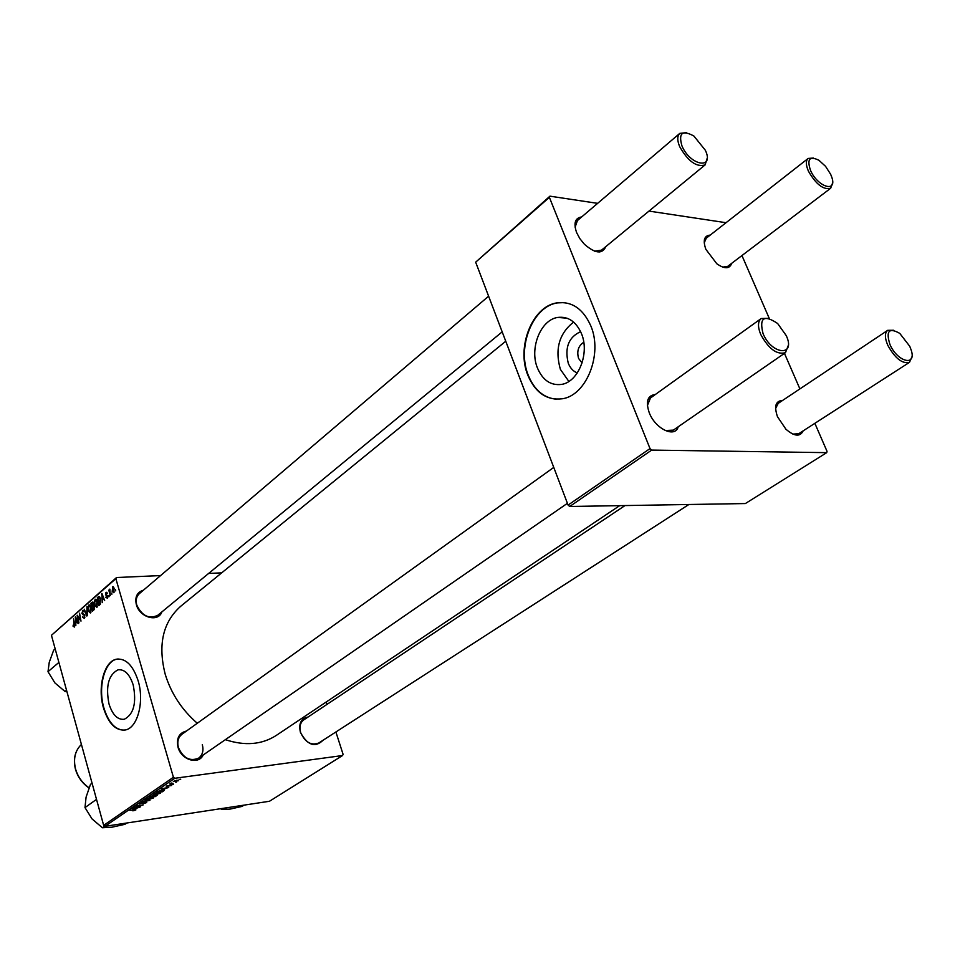 <?xml version="1.0" encoding="UTF-8"?>
<svg xmlns="http://www.w3.org/2000/svg" width="960" height="960" viewBox="0 0 960 960"><rect width="100%" height="100%" fill="white"/><g stroke="black" fill="none" stroke-linecap="round" stroke-linejoin="round"><path stroke-width="1.44" d="M577.308 372.96C573.276 371.376 570.264 368.136 568.272 363.24C564.516 347.64 568.632 337.116 580.632 331.668M583.764 342.264C578.352 345.792 576.624 351.18 578.58 358.452L582.084 362.94M581.436 333.54C576.12 321.6 568.248 316.224 557.832 317.424C540.6 319.68 529.248 348.456 537.456 368.016C542.7 380.232 550.692 385.692 561.444 384.42C578.34 382.164 589.932 353.22 581.436 333.54M573.612 322.092C559.116 333.492 554.7 349.248 560.376 369.348L568.86 381.432M590.784 325.824C583.14 308.808 571.92 301.152 557.124 302.844C532.344 306.084 516.156 347.232 527.832 375.204C535.308 392.76 546.792 400.62 562.296 398.772C586.38 395.532 603.036 354.036 590.784 325.824M564.156 302.604L557.556 302.892C532.788 306.132 516.6 347.256 528.264 375.228C534.324 389.976 543.732 397.98 556.5 399.228M108.996 703.944C105.528 686.124 108.54 674.748 118.02 669.828C124.56 669.06 129.624 674.1 133.2 684.96C136.716 702.888 133.752 714.312 124.308 719.256C117.624 720.012 112.512 714.912 108.996 703.944M138.144 680.808C133.008 665.304 125.772 658.104 116.448 659.196C104.088 661.356 97.32 687.396 103.488 707.976C108.516 723.72 115.836 731.04 125.448 729.96C137.616 727.824 144.54 701.544 138.144 680.808M118.152 658.956L116.856 659.172C104.484 661.332 97.716 687.36 103.896 707.94C108.504 722.64 115.32 730.044 124.332 730.164M323.064 740.244C315.048 747.972 307.5 745.344 300.42 732.336C298.464 723.6 300.996 718.5 308.004 717.048M303.828 719.832C300.18 722.628 299.124 726.9 300.684 732.648C305.16 742.368 311.196 745.812 318.792 742.992L318.828 742.968M203.22 754.968C198.588 765.204 181.236 760.008 178.032 747.252C176.232 738.324 179.04 732.912 186.48 731.028M181.992 734.244C178.164 737.316 176.976 741.756 178.416 747.576C183.228 758.16 189.96 761.676 198.624 758.148C202.584 755.052 203.808 750.552 202.308 744.66M161.868 611.916C158.256 622.74 139.56 617.508 136.356 604.62C134.7 596.976 137.052 592.164 143.412 590.196M139.404 593.604C136.392 596.388 135.516 600.204 136.764 605.064C142.02 615.924 149.004 619.344 157.752 615.312L157.8 615.264M619.668 505.656L276.156 735.504C261.78 744.696 244.848 746.088 225.36 739.668M197.292 723.264C181.788 709.776 171.096 693.444 165.216 674.256C157.704 644.664 162.924 621.96 180.864 606.144L505.752 341.232M678.216 426.768C675.204 438.396 655.236 428.856 649.236 412.692C645.528 401.46 647.556 395.412 655.308 394.524M650.484 397.98L647.4 405.54M803.148 430.872C800.124 437.04 794.376 436.476 785.904 429.204L777.456 416.664C773.976 406.2 775.68 400.8 782.592 400.44M778.224 403.356L775.596 408.552M731.7 263.328C729.624 269.052 724.668 269.208 716.832 263.784L705.864 249.336C702.744 240.348 704.196 235.608 710.22 235.092M706.284 238.164L704.22 242.856M605.808 246.612C602.316 254.4 595.188 253.608 584.388 244.236L579.84 238.62L576.612 232.572C573.396 223.14 575.088 217.932 581.664 216.948M577.416 220.572L575.112 227.196M173.412 777.264L174.768 778.284L104.952 826.332L103.656 825.372L173.412 777.264L115.86 578.652L51.444 635.304L116.556 577.524L160.584 575.568M208.632 573.432L221.688 572.856M174.768 778.284L342.564 755.532L343.092 754.356L335.892 731.976M327 704.376L326.232 701.988M158.112 792.528L160.356 793.212L155.868 794.64L153.096 794.424L158.112 792.528M164.676 789.168L161.052 788.844L168.708 787.452L164.568 788.784M135.84 809.988L132.876 810.852L135.192 809.952L129.84 810.3L135.72 809.556M145.92 801.984L146.676 802.572L143.028 803.796L145.56 802.272L139.404 803.796L145.92 801.984M144.756 800.04L149.952 800.28L141.744 802.104L148.752 800.568L144.756 800.04M151.104 797.34L153.36 798L148.896 799.416L146.112 799.212L151.104 797.34M179.82 779.292L180.72 779.232L179.82 779.292M104.952 826.332L269.472 801.264L342.564 755.532M156.024 794.94L157.32 795.12L155.316 796.62L148.992 797.136L156.024 794.94M136.092 808.752L132.456 808.5L140.016 807.084L135.984 808.38M137.04 806.82L140.436 806.796L134.136 807.336L141.708 805.356L136.764 805.536L143.076 804.996L137.04 806.82M171.648 785.496L166.284 786.36L171.492 784.944M164.1 790.512L162.336 791.808L156 792.312L161.424 790.164L164.004 790.164M176.904 780.156L178.668 780.684L173.34 781.536L176.904 780.156M175.644 782.16L176.544 782.088L175.644 782.16M172.98 783.408L169.74 783.936L171.204 782.976L172.98 783.408M172.608 784.236L173.508 784.164L172.608 784.236M109.08 596.688L108.864 595.536L109.08 596.688M111.876 594.252L111.66 593.088L111.876 594.252M96.888 607.416L94.632 605.364L94.236 601.608L95.484 599.244L97.356 601.596L96.888 607.416M102.216 602.652L101.964 593.532L104.652 600.54L103.524 598.968L102.12 600.192L102.216 602.652M93.84 609.936L92.292 611.292L90.84 603.3L92.4 602.076L94.308 606.648L93.84 609.936M87.348 615.588L86.832 616.032L84.156 609.156L86.856 614.7L86.928 606.732L87.348 615.588M73.032 626.148L73.236 625.02L74.04 626.22L73.56 618.456L74.592 624.24L74.256 627.108L73.572 626.124M78.948 622.896L77.136 615.324L80.388 620.256L79.56 613.188L80.988 621.12L77.724 616.2L78.948 622.896M103.656 825.372L51.444 635.304M75.828 625.608L75.588 616.68L78.156 623.58L77.076 622.032L75.732 623.196L75.828 625.608M84.264 618.396L82.368 616.932L84.036 617.508L84.468 615.6L81.888 613.464L82.836 610.332L84.168 611.904L82.632 611.448L82.272 613.08L84.852 615.18L84.264 618.396M90.432 613.032L88.2 610.98L87.804 607.236L89.04 604.896L90.9 607.248L90.432 613.032M105.792 597.36L106.14 596.808L107.124 597.648L107.424 596.34L105.504 594.804L106.332 592.272L107.34 593.328L106.104 593.196L105.888 594.324L107.82 595.92L107.304 598.356L106.332 597.336M99.924 604.644L98.772 605.652L97.308 597.624L98.808 596.424L100.512 598.632L99.924 604.644M113.784 592.716L112.164 591.396L112.8 586.584L114.108 588.204L113.784 592.716M110.28 595.644L108.78 590.124L109.416 590.976L109.848 589.104L110.28 595.644M115.74 590.892L115.524 589.74L115.74 590.892M650.016 448.584L651.696 450.084L569.736 506.484L568.092 505.08L650.016 448.584L549.384 197.34L475.668 262.176L549.948 196.164L597.636 203.352M648.972 211.092L726.048 222.708M569.736 506.484L745.356 503.556L826.728 452.652L827.028 451.332L814.86 423.324M799.896 388.896L784.452 353.364M769.26 318.408L741.948 255.552M651.696 450.084L826.728 452.652M568.092 505.08L475.668 262.176M549.948 196.164L549.384 197.34M665.148 430.524L673.332 430.14M722.688 267.12L727.728 266.328M594.66 251.196L601.5 250.152M792.84 434.1L798.696 433.74L909.48 362.352C902.304 364.056 895.08 358.38 887.808 345.336C884.652 337.872 884.616 332.868 887.7 330.324L893.64 330.264M116.556 577.524L115.86 578.652M77.736 615.288L77.136 615.324M79.2 617.904L78.6 617.94M75.732 617.064L75.108 617.1M75.624 619.524L75.708 622.152L76.776 621.216L75.516 617.748L75.624 619.524M77.028 622.068L75.708 622.152M74.7 626.184L74.04 626.22M84.84 617.46L84.036 617.508M84.792 615L84.18 615.036M84.624 614.58L82.8 614.688M83.448 610.512L82.404 610.572M89.7 605.064L88.632 605.124M88.272 607.536L88.608 610.668L89.94 612.288L90.468 607.524L89.136 605.844L88.272 607.536M91.008 612.084L90.216 612.132M92.16 603.228L90.84 603.3M91.416 603.876L91.872 606.36L93.024 603.672L92.496 603.024L91.416 603.876M93.432 606.3L91.872 606.36M92.04 607.296L92.532 609.996L93.672 608.952L93.9 606.984L93.312 606.3L92.04 607.296M93.864 609.924L92.532 609.996M94.38 608.916L93.672 608.952M107.796 597.612L107.124 597.648M107.82 595.908L107.208 595.944M106.872 592.452L105.924 592.5M102.12 593.94L101.472 593.976M102 596.436L102.096 599.124L103.212 598.152L101.892 594.624L102 596.436M103.428 599.052L102.096 599.124M98.64 597.552L97.308 597.624M97.884 598.2L99.012 604.356L100.092 598.932L99.024 597.36L97.884 598.2M100.272 604.284L99.012 604.356M100.008 597.312L99.024 597.36M100.548 603.84L99.528 603.9M96.156 599.412L95.064 599.472M94.716 601.896L95.052 605.04L96.396 606.66L96.924 601.872L95.58 600.192L94.716 601.896M97.464 606.468L96.672 606.516M113.304 586.728L112.476 586.764M112.656 587.46L112.548 590.952L113.424 592.116L113.688 588.564L112.656 587.46M114.228 591.996L113.592 592.032M150.168 796.764L153.276 795.672L150.06 796.392M152.892 796.548L156.36 795.348L152.784 796.176M153.636 795.288L153.816 795.912M153.144 797.232L153.36 798M147.24 799.164L152.832 797.808L150.6 797.64L147.24 799.164M146.496 801.924L146.676 802.572M134.004 808.62L136.668 807.912L134.004 808.62M166.932 785.844L167.112 786.492M162.588 789L165.3 788.28L162.588 789M163.332 790.044L163.596 790.956M157.188 791.952L162.048 791.568L163.212 790.62L157.08 791.568M160.128 792.42L160.356 793.212M154.212 794.376L159.828 793.02L157.596 792.84L154.212 794.376M178.488 780.072L178.668 780.684M174.312 781.092L178.188 780.588L174.252 780.864M763.044 333.588C771.852 355.032 796.104 356.82 786.276 335.652L777.636 323.496C763.956 314.352 759.096 317.712 763.044 333.588M788.256 345.528L785.472 352.656C776.928 355.032 768.672 348.948 760.692 334.404C757.62 326.712 757.788 321.408 761.208 318.516L768.84 318.3M889.98 344.58C897.444 361.944 916.632 366.864 911.268 350.292L909.756 346.296L899.748 333.372C888.972 327.3 885.708 331.032 889.98 344.58M911.844 356.952L909.48 362.352M705.384 150.312L693.912 136.044C682.308 129.732 678.312 132.996 681.924 145.824C690.048 165.66 714.576 170.076 705.396 150.348L705.384 150.312M707.148 158.388L705.108 164.904C696.54 167.448 688.056 161.364 679.656 146.616C677.112 140.34 677.148 135.924 679.788 133.38L686.412 132.66M830.652 174.3L825.552 166.332L818.904 160.26C809.544 155.724 806.76 159.12 810.54 170.448C817.644 186.984 837.36 193.164 831.84 177.348L830.652 174.3M832.512 183.18L830.676 188.244C823.452 190.092 816.036 184.404 808.44 171.192C805.776 164.964 805.68 160.716 808.14 158.448L813.432 158.028M126.852 822.996L124.92 824.316L111.996 827.196L102.384 827.748L92.004 818.88L84.996 807.6L86.076 797.148L90.48 784.368L92.076 783.204M104.712 826.152L102.384 827.748M96.516 799.368L84.996 807.6M223.752 808.236L221.748 809.508L220.548 808.716M244.02 805.14L242.016 806.412L230.148 809.088L221.748 809.508M66.528 690.204L65.004 691.464L54.9 682.92L48 671.688L49.26 662.244L53.676 650.172L55.176 648.876M58.896 662.412L48 671.688M66.948 691.752L65.004 691.464M84.696 614.724L83.424 614.808M92.988 602.364L91.836 602.424M93.804 605.724L92.52 605.796M94.272 609.288L93.288 609.336M107.76 595.716L106.668 595.776M99.588 596.7L98.28 596.772M89.016 787.98C82.248 783.276 77.712 776.976 75.42 769.092C73.008 758.952 75.012 750.72 81.42 744.42C75.096 750.636 73.14 758.808 75.552 768.936C77.832 776.796 82.344 783.084 89.076 787.812M567.072 318.216L557.832 317.424M118.02 669.828L120.084 669.648M73.884 626.304L74.688 626.256M83.676 617.712L84.78 617.64M83.064 611.28L83.94 611.232M89.136 605.844L90.312 605.784M89.94 612.288L90.948 612.228M92.496 603.024L93.312 602.976M106.908 597.78L107.748 597.732M106.416 593.064L107.232 593.028M95.58 600.192L96.78 600.132M96.396 606.66L97.416 606.612M112.824 587.376L113.772 587.328M113.424 592.116L114.192 592.08M198.624 758.148L567.42 503.316M673.284 430.176L785.472 352.656M181.932 734.28L553.764 467.4M647.868 399.864L761.208 318.516M688.896 504.492L318.792 742.992M887.7 330.324L776.052 404.808M625.02 505.56L303.792 719.868M679.788 133.38L577.356 220.62M488.616 296.196L139.344 593.664M705.108 164.904L599.244 252.012M502.188 331.872L157.752 615.312M704.412 239.64L808.14 158.448M727.692 266.364L830.676 188.244"/></g></svg>
